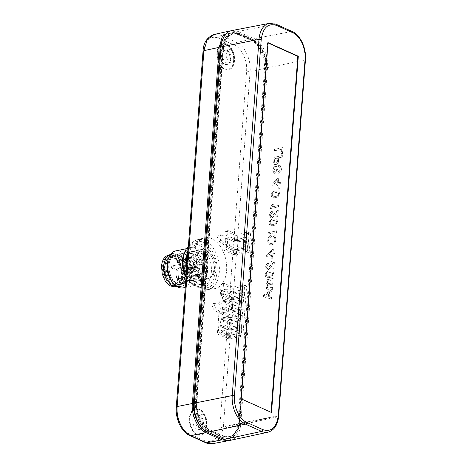 <?xml version="1.0" encoding="UTF-8"?>
<svg xmlns="http://www.w3.org/2000/svg" width="467" height="467" viewBox="0 0 467 467"><rect width="100%" height="100%" fill="white"/><g stroke="black" fill="none" stroke-linecap="round" stroke-linejoin="round"><path stroke-width="0.35" stroke-dasharray="2.33 1.75" d="M166.065 257.819L166.007 257.866C155.955 265.945 168.651 293.545 178.02 283.971L178.073 283.918C188.131 275.839 175.429 248.24 166.065 257.819M201.219 274.765L198.819 275.256L199.777 277.334C201.16 275.577 201.972 273.253 202.211 270.352L199.076 257.982L195.206 254.188L190.956 253.394L188.23 254.83C186.403 256.576 185.341 259.173 185.043 262.617L188.178 274.987L192.048 278.781L196.298 279.575L198.195 278.787L197.115 276.785C196.233 276.943 195.726 276.318 195.603 274.911L198.002 274.421L197.033 270.866L194.681 269.57L193.881 269.99L192.953 272.15L190.554 272.635L190.186 273.499L188.872 273.072L187.302 269.004L187.681 268.087L190.168 267.638C191.692 265.034 191.283 262.67 188.948 260.545L188.084 258.619L188.341 257.842L190.139 256.185C191.021 256.027 191.528 256.652 191.651 258.058L194.05 257.568L195.013 261.129L197.372 262.425L198.171 262.005L199.094 259.845L196.695 260.335L197.068 259.471L198.382 259.897L199.823 263.014L199.572 264.882L198.866 265.011L201.259 264.52L199.485 264.842L198.551 267.13C198.522 269.389 199.24 270.988 200.705 271.94C201.569 272.67 201.773 273.569 201.312 274.637L178.289 279.108L177.717 278.852L178.289 279.108L179.392 281.496L177.804 282.949L176.701 280.562L176.765 279.721L199.549 275.069L200.501 274.199L177.717 278.852L176.765 279.721M186.047 265.618L187.197 265.384A14.932 9.363 -101.5 0 1 188.201 273.872A14.932 9.363 -101.5 0 1 184.646 282.576A14.932 9.363 -101.5 0 1 184.628 282.588A14.932 9.363 -101.5 0 1 181.599 284.181A14.932 9.363 -101.5 0 1 169.019 265.227A14.932 9.363 -101.5 0 1 172.58 256.523A14.932 9.363 -101.5 0 1 175.627 254.924A14.932 9.363 -101.5 0 1 179.036 255.198A14.932 9.363 -101.5 0 1 184.786 260.172L183.84 260.335A15.008 9.416 78.5 0 0 174.623 255.046A15.008 9.416 78.5 0 0 172.498 255.928A15.008 9.416 78.5 0 0 171.564 256.657A15.008 9.416 78.5 0 0 167.986 265.408A15.008 9.416 78.5 0 0 178.324 284.479A15.008 9.416 78.5 0 0 180.63 284.456A15.008 9.416 78.5 0 0 183.689 282.85A15.008 9.416 78.5 0 0 187.267 274.1A15.008 9.416 78.5 0 0 186.251 265.548L186.047 265.618A14.932 9.363 -101.5 0 1 187.051 274.106A14.932 9.363 -101.5 0 1 183.496 282.815A14.932 9.363 -101.5 0 1 180.449 284.415A14.932 9.363 -101.5 0 1 177.034 284.14A14.932 9.363 -101.5 0 1 167.869 265.466A14.932 9.363 -101.5 0 1 171.43 256.762A14.932 9.363 -101.5 0 1 171.442 256.745A14.932 9.363 -101.5 0 1 174.477 255.157A14.932 9.363 -101.5 0 1 183.636 260.405M187.197 265.384L187.074 265.379A15.008 9.416 -101.5 0 1 188.09 273.931A15.008 9.416 -101.5 0 1 184.512 282.681A15.008 9.416 -101.5 0 1 183.578 283.411A15.008 9.416 -101.5 0 1 181.453 284.292A15.008 9.416 -101.5 0 1 168.803 265.238A15.008 9.416 -101.5 0 1 172.381 256.488A15.008 9.416 -101.5 0 1 175.446 254.877A15.008 9.416 -101.5 0 1 177.746 254.859A15.008 9.416 -101.5 0 1 184.663 260.166L183.84 260.335M188.102 249.798A25.451 15.966 -101.5 0 1 197.232 239.793A25.451 15.966 -101.5 0 1 219.332 271.946A25.451 15.966 -101.5 0 1 207.406 289.628A25.451 15.966 -101.5 0 1 192.398 280.474A25.451 15.966 -101.5 0 1 186.928 265.414M226.594 270.662A25.93 16.269 78.5 0 0 204.079 237.907A25.93 16.269 78.5 0 0 193.28 255.647A25.93 16.269 78.5 0 0 214.446 288.676A25.93 16.269 78.5 0 0 226.594 270.662M189.415 418.105A13.356 8.377 78.5 0 0 200.67 435.057A13.356 8.377 78.5 0 0 206.577 425.84A13.356 8.377 78.5 0 0 195.323 408.882A13.356 8.377 78.5 0 0 189.415 418.105M189.894 418.006A13.356 8.377 78.5 0 0 193.443 430.983A13.356 8.377 78.5 0 0 201.149 434.964A13.356 8.377 78.5 0 0 207.056 425.741A13.356 8.377 78.5 0 0 195.801 408.783A13.356 8.377 78.5 0 0 190.279 415.467A13.356 8.377 78.5 0 0 189.894 418.006M216.869 52.975A13.356 8.377 78.5 0 0 228.124 69.933A13.356 8.377 78.5 0 0 234.031 60.71A13.356 8.377 78.5 0 0 222.777 43.752A13.356 8.377 78.5 0 0 216.869 52.975M217.348 52.876A13.356 8.377 78.5 0 0 220.903 65.853A13.356 8.377 78.5 0 0 228.602 69.834A13.356 8.377 78.5 0 0 234.51 60.611A13.356 8.377 78.5 0 0 223.255 43.659A13.356 8.377 78.5 0 0 217.733 50.337A13.356 8.377 78.5 0 0 217.348 52.876M186.847 255.023A23.799 14.926 -101.5 0 1 204.482 242.846A23.799 14.926 -101.5 0 1 217.073 271.706A23.799 14.926 -101.5 0 1 207.5 287.888A23.799 14.926 -101.5 0 1 191.884 279.686A23.799 14.926 -101.5 0 1 186.864 266.219M189.818 418.286A12.732 7.986 -101.5 0 1 190.186 415.863A12.732 7.986 -101.5 0 1 199.748 410.4A12.732 7.986 -101.5 0 1 206.175 425.653A12.732 7.986 -101.5 0 1 193.204 430.65A12.732 7.986 -101.5 0 1 189.818 418.286M217.272 53.156A12.732 7.986 -101.5 0 1 217.64 50.74A12.732 7.986 -101.5 0 1 227.201 45.27A12.732 7.986 -101.5 0 1 233.628 60.529A12.732 7.986 -101.5 0 1 220.657 65.52A12.732 7.986 -101.5 0 1 217.272 53.156M215.917 271.187C216.291 265.46 215.275 259.938 212.882 254.632L205.854 245.519L197.378 243.26L190.752 248.205L187.646 258.449C187.273 264.182 188.289 269.698 190.682 275.01L197.71 284.123L206.186 286.376L212.812 281.438L215.917 271.187M188.347 246.541A22.002 13.8 -101.5 0 1 192.824 244.194A22.002 13.8 -101.5 0 1 198.784 244.971A22.002 13.8 -101.5 0 1 211.358 272.121A22.002 13.8 -101.5 0 1 201.627 287.31A22.002 13.8 -101.5 0 1 195.661 286.528A22.002 13.8 -101.5 0 1 188.942 280.749A22.002 13.8 -101.5 0 1 186.135 275.962M192.743 419.605C192.702 424.433 194.26 427.795 197.413 429.687L200.845 429.459L203.011 425.892L203.244 424.334L201.073 416.401L198.574 414.252C195.352 413.272 193.408 415.058 192.743 419.605M195.107 419.827A6.491 4.069 78.5 0 0 200.577 428.07A6.491 4.069 78.5 0 0 203.262 424.824A6.491 4.069 78.5 0 0 203.449 423.587A6.491 4.069 78.5 0 0 201.721 417.282A6.491 4.069 78.5 0 0 197.979 415.35A6.491 4.069 78.5 0 0 195.107 419.827M220.196 54.476C220.155 59.303 221.714 62.666 224.866 64.563L228.299 64.329L230.465 60.763L230.698 59.21L228.526 51.271L226.028 49.123C222.806 48.148 220.862 49.928 220.196 54.476M222.561 54.703A6.491 4.069 78.5 0 0 228.03 62.94A6.491 4.069 78.5 0 0 230.716 59.694A6.491 4.069 78.5 0 0 230.902 58.457A6.491 4.069 78.5 0 0 229.174 52.158A6.491 4.069 78.5 0 0 225.433 50.22A6.491 4.069 78.5 0 0 222.561 54.703M202.328 427.118L204.091 427.352L206.963 422.868C206.992 419.033 205.76 416.366 203.25 414.859L201.493 414.632L198.621 419.109C198.592 422.944 199.823 425.618 202.328 427.118M229.787 61.994L231.544 62.222L234.416 57.745C234.446 53.909 233.214 51.236 230.704 49.736L228.947 49.502L226.075 53.985C226.046 57.82 227.277 60.488 229.787 61.994M175.703 250.896A18.861 11.833 -101.5 0 1 191.593 274.835A18.861 11.833 -101.5 0 1 183.251 287.853M198.195 278.787L177.804 282.949A13.356 8.377 -101.5 0 1 175.913 283.738A13.356 8.377 -101.5 0 1 164.658 266.78A13.356 8.377 -101.5 0 1 167.892 258.946A13.356 8.377 -101.5 0 1 170.566 257.562A13.356 8.377 -101.5 0 1 181.821 274.514A13.356 8.377 -101.5 0 1 179.392 281.496L199.777 277.334M199.549 275.069L199.508 276.295C198.627 276.452 198.125 275.828 198.002 274.421M198.026 267.363L197.646 268.297C197.798 269.903 198.358 270.527 199.321 270.159L199.707 269.226C199.549 267.614 198.989 266.996 198.026 267.363L182.79 270.37A1.605 1.004 -101.5 0 1 184.138 272.401A1.605 1.004 -101.5 0 1 183.759 273.335A1.605 1.004 -101.5 0 1 183.432 273.51A1.605 1.004 -101.5 0 1 182.077 271.473A1.605 1.004 -101.5 0 1 182.463 270.539A1.605 1.004 -101.5 0 1 182.79 270.37L182.025 270.755A1.605 1.167 -132.6 0 0 181.885 272.191A1.605 1.167 -132.6 0 0 183.759 273.335M193.536 257.667L193.157 258.601C193.309 260.207 193.869 260.831 194.832 260.463L195.212 259.529C195.06 257.918 194.5 257.299 193.536 257.667L178.301 260.674A1.605 1.004 -101.5 0 1 179.649 262.705A1.605 1.004 -101.5 0 1 179.264 263.639A1.605 1.004 -101.5 0 1 178.937 263.814A1.605 1.004 -101.5 0 1 177.588 261.777A1.605 1.004 -101.5 0 1 177.974 260.843A1.605 1.004 -101.5 0 1 178.301 260.674L177.536 261.065A1.605 1.167 -132.6 0 0 177.396 262.495A1.605 1.167 -132.6 0 0 179.264 263.639M187.932 262.81L187.547 263.744C187.705 265.355 188.265 265.974 189.228 265.606L189.608 264.672C189.45 263.067 188.896 262.448 187.932 262.81L172.691 265.816A1.605 1.004 -101.5 0 1 174.045 267.854A1.605 1.004 -101.5 0 1 173.66 268.788A1.605 1.004 -101.5 0 1 173.333 268.963A1.605 1.004 -101.5 0 1 171.984 266.926A1.605 1.004 -101.5 0 1 172.364 265.992A1.605 1.004 -101.5 0 1 172.691 265.816L171.926 266.208A1.605 1.167 -132.6 0 0 171.792 267.638A1.605 1.167 -132.6 0 0 173.66 268.788M192.422 272.506L192.036 273.44C192.194 275.051 192.754 275.67 193.717 275.302L194.097 274.368C193.945 272.763 193.385 272.144 192.422 272.506L177.18 275.512A1.605 1.004 -101.5 0 1 178.534 277.55A1.605 1.004 -101.5 0 1 178.149 278.484A1.605 1.004 -101.5 0 1 177.822 278.653A1.605 1.004 -101.5 0 1 176.473 276.622A1.605 1.004 -101.5 0 1 176.853 275.688A1.605 1.004 -101.5 0 1 177.18 275.512L176.421 275.904A1.605 1.167 -132.6 0 0 176.281 277.334A1.605 1.167 -132.6 0 0 178.149 278.484M199.572 264.882L197.086 265.332L196.152 267.62C196.122 269.879 196.84 271.479 198.306 272.43C199.17 273.16 199.374 274.059 198.913 275.127L198.819 275.256M194.05 257.568C193.928 256.161 193.42 255.537 192.538 255.7L190.74 257.352L190.483 258.128L191.347 260.055L188.948 260.545M187.681 268.087L190.787 267.468L190.075 267.597L189.701 268.513L191.272 272.582L192.585 273.008L192.953 272.15M191.347 260.055C193.682 262.18 194.091 264.55 192.562 267.147L190.075 267.597M190.635 270.948L192.182 272.08L193.157 270.562L192.853 268.904L191.301 267.772L190.332 269.29L190.635 270.948M193.513 270.358L195.06 271.496L196.035 269.973L195.731 268.321L194.184 267.182L193.21 268.7L193.513 270.358M198.043 266.908L197.611 264.538L195.399 262.915L194.003 265.087L194.441 267.451L196.654 269.074L198.043 266.908M195.212 265.028L195.644 267.393L194.254 269.564L192.042 267.941L191.61 265.577L192.999 263.406L195.212 265.028M192.976 265.087L192.597 266.021C192.754 267.632 193.309 268.251 194.272 267.883L194.657 266.949C194.5 265.344 193.939 264.719 192.976 265.087L177.74 268.093A1.605 1.004 -101.5 0 1 179.089 270.13A1.605 1.004 -101.5 0 1 178.709 271.064A1.605 1.004 -101.5 0 1 178.382 271.234A1.605 1.004 -101.5 0 1 177.028 269.202A1.605 1.004 -101.5 0 1 177.413 268.268A1.605 1.004 -101.5 0 1 177.74 268.093L176.975 268.484A1.605 1.167 -132.6 0 0 176.835 269.914A1.605 1.167 -132.6 0 0 178.709 271.064M204.546 278.285C198.726 274.789 195.848 268.583 195.924 259.67L198.055 252.641L202.602 249.255L206.688 249.787C212.514 253.283 215.386 259.489 215.31 268.402L213.18 275.431L208.638 278.817L204.546 278.285M184.891 261.923A15.09 9.463 78.5 0 0 188.907 276.575A15.09 9.463 78.5 0 0 197.605 281.07A15.09 9.463 78.5 0 0 204.277 270.656A15.09 9.463 78.5 0 0 191.569 251.509A15.09 9.463 78.5 0 0 185.329 259.051A15.09 9.463 78.5 0 0 184.891 261.923M167.624 261.526A16.975 10.648 -101.5 0 1 174.64 253.038A16.975 10.648 -101.5 0 1 186.602 261.806A16.975 10.648 -101.5 0 1 188.942 274.584A16.975 10.648 -101.5 0 1 181.435 286.3A16.975 10.648 -101.5 0 1 171.646 281.239M184.885 261.958A15.008 9.416 78.5 0 0 188.878 276.534A15.008 9.416 78.5 0 0 197.529 281.006A15.008 9.416 78.5 0 0 204.167 270.644A15.008 9.416 78.5 0 0 191.523 251.596A15.008 9.416 78.5 0 0 185.317 259.103A15.008 9.416 78.5 0 0 184.885 261.958M214.627 268.093L212.859 257.901L207.144 251.053L199.952 251.801C198.031 253.634 196.922 256.36 196.613 259.979C195.34 271.129 205.492 282.395 211.282 276.271L212.111 275.378L214.627 268.093M214.009 268.601A14.932 9.363 78.5 0 0 206.04 250.458A14.932 9.363 78.5 0 0 201.435 249.652A14.932 9.363 78.5 0 0 194.827 259.961A14.932 9.363 78.5 0 0 207.406 278.91A14.932 9.363 78.5 0 0 211.329 276.359A14.932 9.363 78.5 0 0 214.009 268.601M184.547 266.038A15.008 9.416 -101.5 0 1 185.522 274.456A15.008 9.416 -101.5 0 1 181.453 283.615A15.008 9.416 -101.5 0 1 178.879 284.817A15.008 9.416 -101.5 0 1 166.234 265.764A15.008 9.416 -101.5 0 1 172.878 255.402A15.008 9.416 -101.5 0 1 175.709 255.496A15.008 9.416 -101.5 0 1 182.019 260.58C183.543 260.528 184.739 261.24 185.609 262.717L185.195 265.653L183.467 266.027L184.523 274.946L180.268 284.526L174.833 285.734L169.276 282.045L165.365 274.625L164.355 265.857L167.606 257.2L174.267 255.122L180.927 260.539L182.019 260.58M184.372 266.05L185.323 265.174L184.126 265.419L185.341 275.32L182.947 283.224L177.822 287.036M185.323 265.174L186.21 264.736L186.602 261.806C185.638 260.212 184.366 259.506 182.784 259.693L181.832 260.563M180.927 260.539L180.612 261.024L176.257 256.692L171.453 255.776L166.952 259.127L164.845 266.079L165.511 273.353L168.348 279.908L172.673 284.146L177.425 285.033L181.926 281.677L184.033 274.724L183.023 266.237L183.753 265.565L185.072 265.297L184.342 265.962L183.023 266.237M184.342 265.962L185.183 265.536L185.271 262.238L181.932 260.755L182.661 260.084L181.342 260.358M180.612 261.024L181.932 260.755M174.64 253.038L171.045 253.774L176.59 254.859L181.581 259.938L181.26 260.236L176.473 255.414L171.167 254.387L167.834 256.144C165.598 258.28 164.302 261.456 163.94 265.67L164.664 273.633L167.77 280.807L172.504 285.448L177.711 286.417L181.044 284.666C183.28 282.529 184.576 279.354 184.938 275.133L183.8 265.717L183.467 266.027M168.324 254.988L173.975 255.852L178.709 260.487L181.815 267.661L182.539 275.623C182.183 279.844 180.881 283.02 178.645 285.156L174.856 286.983M182.661 260.084L185.977 261.578L185.907 264.871L185.072 265.297M183.753 265.565L184.126 265.419M278.752 173.304C280.428 172.609 281.344 171.179 281.508 169.019L280.188 165.417L278.846 165.289L278.735 166.754L279.698 166.877L280.556 169.153L278.922 171.827L278.425 171.792L278.922 171.827L277.877 170.957L277.229 167.53L276.371 166.445L275.542 166.375C273.966 167.04 273.113 168.4 272.991 170.455L274.123 173.683L275.156 173.794L275.267 172.329L274.596 172.235L273.948 170.315L275.355 167.857L276.061 168.073L276.873 171.926L277.824 173.234L278.548 173.216C280.223 172.521 281.14 171.091 281.303 168.926L281.508 169.019M281.303 168.926L279.984 165.324L278.641 165.201L278.53 166.666L279.494 166.783L280.352 169.06L278.717 171.739L277.678 170.869L277.024 167.443L276.166 166.351L275.337 166.281C273.761 166.947 272.909 168.313 272.786 170.367L273.919 173.596L274.952 173.706L275.063 172.241L274.392 172.148L273.744 170.222L275.151 167.764L275.863 167.986L276.873 171.926M278.279 184.027L280.311 183.601L280.41 182.27L278.379 182.696L278.717 178.166L277.649 178.388L272.15 184.389L272.08 185.323L277.211 184.249L277.112 185.58L278.18 185.358L278.075 183.934L280.311 183.601M270.288 207.797L270.224 208.656L278.554 206.91L278.653 205.579L272.162 206.939L273.569 204.283L272.588 204.488L270.084 207.704L270.224 208.656M275.425 214.3L277.129 211.907L276.744 216.992L277.812 216.77L278.326 209.975L277.573 210.273L271.905 216.565L271.321 216.513L270.697 214.948L272.337 212.672L272.331 211.358C270.772 211.948 269.903 213.221 269.733 215.182L270.784 217.82L271.794 217.896C273.259 217.278 274.468 216.081 275.425 214.3L277.129 211.907M277.561 221.539L276.931 219.391L273.592 219.093C271.304 219.257 269.809 220.657 269.12 223.308L270.154 225.678L273.096 225.754C275.384 225.59 276.873 224.189 277.561 221.539L276.727 219.297L273.592 219.093M272.932 255.157L274.958 254.731L275.063 253.4L273.032 253.826L273.37 249.296L272.302 249.518L266.803 255.519L266.733 256.453L271.864 255.379L271.759 256.71L272.827 256.488L272.728 255.064L274.958 254.731M269.973 280.439L273.078 279.791L273.177 278.46L267.089 279.733L266.984 281.064L267.935 280.865L266.715 283.253L267.696 285.039L266.394 287.573L267.083 289.406L272.413 288.583L272.512 287.252L267.795 288.069L267.375 287.053C267.603 285.792 268.233 285.074 269.272 284.911L272.746 284.187L272.845 282.856L268.087 283.644L267.708 282.669C268.035 281.268 268.794 280.521 269.973 280.439L273.078 279.791M272.874 279.698L272.973 278.367L266.885 279.64L266.785 280.971L267.731 280.772L266.511 283.165L267.206 284.858L267.696 285.039L266.394 287.573M269.593 292.546L272.243 290.83L272.36 289.277L263.721 295.144L263.598 296.796L271.619 299.178L271.736 297.625L269.261 296.977L269.389 292.459L272.243 290.83M231.609 30.618A23.572 14.786 -101.5 0 1 237.896 31.476L254.054 38.755A23.572 14.786 -101.5 0 1 267.521 67.843L304.91 60.021L278.163 415.764L240.809 423.172L240.131 423.791L240.663 424.929A23.572 14.786 -101.5 0 1 230.412 440.317M267.521 67.843L240.809 423.172M273.656 273.493L273.026 271.339L269.687 271.041C267.393 271.204 265.904 272.605 265.215 275.256L266.248 277.626L269.19 277.702C271.479 277.538 272.967 276.137 273.656 273.493L272.821 271.245L269.687 271.041M271.52 266.248L273.224 263.861L272.839 268.939L273.907 268.718L274.421 261.923L273.668 262.221L267.994 268.513L267.212 268.373L267.994 268.513C267.136 268.554 266.733 268.017 266.791 266.902L268.432 264.62L268.426 263.306C266.867 263.896 265.997 265.168 265.828 267.13L266.879 269.774L267.889 269.844C269.354 269.226 270.562 268.029 271.52 266.248L273.224 263.861M271.07 261.707L272.033 261.508L272.325 257.644L271.362 257.842L270.866 261.613L272.033 261.508M271.607 244.942C274.211 244.288 275.752 242.35 276.236 239.127L274.514 235.251L272.448 235.064C269.78 235.677 268.198 237.627 267.69 240.919L269.401 244.79L271.403 244.854C274.006 244.2 275.548 242.256 276.032 239.034L276.236 239.127M268.309 234.095L276.645 232.356L276.75 230.891L268.42 232.63L268.105 234.008L276.645 232.356M279.663 193.572L279.038 191.417L275.699 191.12C273.405 191.283 271.911 192.684 271.222 195.334L272.255 197.704L275.197 197.78C277.491 197.617 278.98 196.216 279.663 193.572L278.834 191.324L275.699 191.12M278.887 188.487L279.955 188.265L280.06 186.934L278.992 187.156L278.688 188.394L279.955 188.265M278.881 157.811L282.302 157.093L282.412 155.628L274.076 157.373L273.755 162.714L274.742 164.507L275.892 164.594C277.667 164.016 278.595 162.604 278.694 160.356L278.676 157.718L282.302 157.093M281.572 154.233L282.529 154.028L283.014 147.636L274.678 149.376L274.567 150.841L281.94 149.306L281.368 154.139L282.529 154.028M226.477 334.594L218.603 331.045L219.005 325.703L226.88 329.253L226.477 334.594A3.141 1.01 -175.7 0 0 230.896 335.014L241.637 332.948L241.848 327.519L231.299 329.673A3.141 1.01 4.3 0 1 226.88 329.253M229.204 440.492L235.73 435.005L238.73 425.297L238.199 424.153L238.876 423.54L223.384 426.791L230.266 335.213L241.637 332.948M230.266 335.213A2.516 0.806 4.3 0 1 226.752 334.874L219.823 427.013C218.112 438.729 213.104 443.329 204.797 440.801L205.684 442.698M227.155 329.533A2.516 0.806 -175.7 0 0 230.669 329.871L231.609 317.402A2.516 0.806 4.3 0 1 228.089 317.064L227.155 329.533L218.766 325.75L218.363 331.097L226.752 334.874M227.814 316.784L219.939 313.234L220.342 307.893L228.217 311.442L227.814 316.784A3.141 1.01 -175.7 0 0 232.233 317.204L242.98 315.137L243.19 309.703L232.636 311.863A3.141 1.01 4.3 0 1 228.217 311.442M231.609 317.402L242.98 315.137M228.491 311.722A2.516 0.806 -175.7 0 0 232.011 312.061L232.945 299.592A2.516 0.806 4.3 0 1 229.431 299.254L228.491 311.722L220.103 307.94L219.7 313.287L228.089 317.064M229.157 298.973L221.282 295.424L221.685 290.083L229.56 293.632L229.157 298.973A3.141 1.01 -175.7 0 0 233.576 299.394L244.317 297.327L244.72 291.98L233.973 294.052A3.141 1.01 4.3 0 1 229.56 293.632M232.945 299.592L244.317 297.327M229.828 293.912A2.516 0.806 -175.7 0 0 233.348 294.251L236.606 250.907A2.516 0.806 4.3 0 1 233.091 250.569L229.828 293.912L221.44 290.13L221.043 295.471L229.431 299.254M232.835 250.3L225.012 246.774L225.684 237.866L233.506 241.392L232.835 250.3A3.141 1.01 -175.7 0 0 237.254 250.721L247.977 248.642L248.648 239.734L237.925 241.813A3.141 1.01 4.3 0 1 233.506 241.392M236.606 250.907L247.977 248.642M238.876 423.54L265.589 68.246C267.095 57.534 259.687 41.54 252.122 39.158L236.629 42.409C235.461 42.801 234.767 43.723 234.545 45.176C241.795 48.159 247.563 60.617 246.582 71.159L233.757 241.667L225.444 237.919L224.773 246.821L233.091 250.569M181.581 259.938L182.784 259.693M186.251 265.548L187.074 265.379M177.413 268.268A1.605 1.167 -132.6 0 0 176.975 268.484C176.012 270.189 176.479 271.105 178.382 271.234L194.272 267.883M199.327 276.365L196.928 276.849L199.327 276.365M190.186 273.499L192.585 273.008M192.725 255.63L190.139 256.185L192.725 255.63M201.972 264.392L201.259 264.52L201.972 264.392L202.223 262.524L200.781 259.413L199.467 258.981L199.094 259.845M197.068 259.471L199.467 258.981M201.073 274.456L200.501 274.199L201.073 274.456M195.603 274.911L194.634 271.35L192.281 270.06L191.482 270.481L190.554 272.635M191.651 258.058L192.62 261.619L194.972 262.915L195.772 262.495L196.695 260.335M176.853 275.688A1.605 1.167 -132.6 0 0 176.421 275.904C175.458 277.608 175.925 278.525 177.822 278.653L193.717 275.302M172.364 265.992A1.605 1.167 -132.6 0 0 171.926 266.208C170.963 267.912 171.436 268.829 173.333 268.963L189.228 265.606M177.974 260.843A1.605 1.167 -132.6 0 0 177.536 261.065C176.573 262.763 177.04 263.68 178.937 263.814L194.832 260.463M182.463 270.539A1.605 1.167 -132.6 0 0 182.025 270.755C181.062 272.459 181.529 273.376 183.432 273.51L199.321 270.159M197.232 276.715L199.631 276.225M240.131 423.791L278.676 415.922L278.087 416.722L240.663 424.929M278.163 415.764L278.676 415.922M238.894 34.926L239.373 34.832A22.381 14.039 78.5 0 0 233.407 34.021A22.381 14.039 78.5 0 0 223.407 49.484L222.922 49.584A22.387 14.039 -101.5 0 1 232.922 34.114A22.387 14.039 -101.5 0 1 238.894 34.926L252.624 41.108A22.387 14.039 -101.5 0 1 265.414 68.731L238.9 421.392A22.387 14.039 -101.5 0 1 229.093 436.826A22.387 14.039 -101.5 0 1 222.928 436.055L209.198 429.868A22.387 14.039 -101.5 0 1 196.403 402.245L222.922 49.584M196.403 402.245L196.893 402.145L223.407 49.484M196.893 402.145A22.381 14.039 78.5 0 0 209.677 429.763L209.198 429.868M222.928 436.055L223.413 435.95L209.677 429.763M223.413 435.95A22.381 14.039 78.5 0 0 229.577 436.721A22.381 14.039 78.5 0 0 239.378 421.292L238.9 421.392M265.414 68.731L265.892 68.631L239.378 421.292M265.892 68.631A22.381 14.039 78.5 0 0 253.108 41.014L252.624 41.108M239.373 34.832L253.108 41.014M224.604 436.727L233.319 436.137L238.8 427.083L239.402 423.143L266.184 66.921L265.104 56.203L260.668 46.776L254.334 41.329L238.182 34.05C230.003 31.569 225.071 36.093 223.384 47.634L196.601 403.856C195.632 414.241 201.312 426.505 208.451 429.447L224.604 436.727L224.078 437.427A21.377 13.409 78.5 0 0 229.875 438.18A21.377 13.409 78.5 0 0 237.475 431.204A21.377 13.409 78.5 0 0 238.707 427.492A21.377 13.409 78.5 0 0 239.326 423.423L266.108 67.201A21.377 13.409 78.5 0 0 265.513 58.322A21.377 13.409 78.5 0 0 260.423 46.443A21.377 13.409 78.5 0 0 259.424 45.182A21.377 13.409 78.5 0 0 253.896 40.833L237.744 33.554A21.377 13.409 78.5 0 0 231.941 32.795A21.377 13.409 78.5 0 0 224.341 39.771A21.377 13.409 78.5 0 0 222.49 47.552L195.708 403.774A21.377 13.409 78.5 0 0 196.303 412.653A21.377 13.409 78.5 0 0 202.392 425.793A21.377 13.409 78.5 0 0 207.92 430.148L224.078 437.427M241.451 332.86L241.848 327.519M242.787 315.05L243.19 309.703M244.124 297.24L244.527 291.893M247.808 248.561L248.479 239.659M259.424 45.182A23.887 14.985 78.5 0 0 252.729 39.689L238.999 33.501A23.887 14.985 78.5 0 0 232.624 32.637A23.887 14.985 78.5 0 0 231.941 32.795A23.887 14.985 78.5 0 0 224.341 39.771A23.887 14.985 78.5 0 0 221.953 49.152L195.44 401.807A23.887 14.985 78.5 0 0 196.303 412.653A23.887 14.985 78.5 0 0 202.392 425.793A23.887 14.985 78.5 0 0 209.088 431.286L222.817 437.474A23.887 14.985 78.5 0 0 229.402 438.297A23.887 14.985 78.5 0 0 229.875 438.18A23.887 14.985 78.5 0 0 237.475 431.204A23.887 14.985 78.5 0 0 239.863 421.829L266.383 69.169A23.887 14.985 78.5 0 0 265.513 58.322A23.887 14.985 78.5 0 0 259.424 45.182M238.199 424.153L221.475 427.574L223.384 426.791M244.72 291.98L233.348 294.251M243.383 309.79L232.011 312.061M242.04 327.601L230.669 329.871M204.797 440.801L188.896 433.639C181.645 430.656 175.878 418.198 176.865 407.65L203.618 51.802C205.328 40.086 210.337 35.486 218.644 38.008L234.545 45.176M214.195 34.441L220.728 35.247C219.56 35.632 218.865 36.554 218.644 38.008M252.122 39.158L235.993 31.89L220.728 35.247L236.629 42.409C244.731 45.754 251.188 59.7 250.096 71.498L246.582 71.159M233.757 241.667A2.516 0.806 -175.7 0 0 237.277 242.005L250.096 71.498L265.589 68.246M248.648 239.734L237.277 242.005M235.993 31.89L230.429 30.927M222.409 40.156A23.91 14.997 -101.5 0 1 230.704 33.011A23.91 14.997 -101.5 0 1 237.078 33.875L250.814 40.063A23.91 14.997 -101.5 0 1 264.474 69.565L237.96 422.226A23.91 14.997 -101.5 0 1 227.487 438.711A23.91 14.997 -101.5 0 1 220.903 437.883L207.167 431.695A23.91 14.997 -101.5 0 1 203.653 429.477M221.475 427.574L223.261 428.216L219.77 438.688L212.771 443.65M238.73 425.297L223.261 428.216M272.039 290.737L272.36 289.277M272.156 289.184L263.721 295.144M263.516 295.051L263.598 296.796M263.394 296.703L271.619 299.178M271.415 299.084L271.736 297.625M271.531 297.532L269.261 296.977M269.056 296.884L269.389 292.459M266.009 294.648L268.397 293.101L268.128 296.644L264.415 295.675L268.601 293.188L268.332 296.738L264.62 295.769L266.213 294.735M266.19 287.485L266.885 289.318L268.256 289.452M268.052 289.359L272.413 288.583M272.208 288.489L272.512 287.252M272.314 287.158L268.747 288.04M268.543 287.946L267.591 287.981L267.375 287.053M267.171 286.966C267.398 285.699 268.029 284.987 269.068 284.823L269.272 284.911M269.068 284.823L272.746 284.187M272.541 284.094L272.845 282.856M272.64 282.763L268.758 283.574L267.883 283.557L267.708 282.669M267.503 282.582C267.83 281.175 268.589 280.433 269.768 280.346M269.482 270.953C267.194 271.111 265.7 272.518 265.011 275.162L265.215 275.256M265.011 275.162L266.044 277.538L269.19 277.702M268.986 277.614C271.274 277.451 272.763 276.044 273.452 273.399M265.974 274.946L266.651 273.446L269.383 272.284L271.8 272.208L272.489 273.604C271.823 275.372 270.691 276.266 269.08 276.283L266.663 276.353L265.974 274.946L266.85 273.539L269.587 272.378L272.004 272.302L272.693 273.691C272.027 275.466 270.895 276.359 269.284 276.371L266.867 276.441L266.178 275.04M273.02 263.767L272.839 268.939M272.635 268.852L273.907 268.718M273.703 268.63L274.421 261.923M274.217 261.835L273.668 262.221M273.464 262.127L271.111 265.11M270.907 265.022L267.789 268.42C266.931 268.461 266.529 267.924 266.587 266.809L266.791 266.902M266.587 266.809L268.432 264.62M268.227 264.526L268.426 263.306M268.221 263.219C266.663 263.802 265.793 265.081 265.624 267.036L265.828 267.13M265.624 267.036L266.675 269.681L267.889 269.844M267.684 269.757C269.15 269.138 270.358 267.935 271.315 266.161M271.829 261.415L272.325 257.644M272.121 257.55L271.362 257.842M271.158 257.755L270.866 261.613M274.754 254.643L275.063 253.4M274.859 253.307L273.032 253.826M272.827 253.733L273.37 249.296M273.166 249.203L272.302 249.518M272.098 249.431L266.803 255.519M266.599 255.426L266.733 256.453M266.529 256.36L271.864 255.379M271.66 255.291L271.759 256.71M271.56 256.622L272.827 256.488M272.629 256.395L272.728 255.064M271.975 251.071L271.759 253.955L268.758 254.585L271.975 251.071L271.963 254.048L268.963 254.673L272.179 251.164M276.032 239.034L274.31 235.158L272.448 235.064M272.243 234.977C269.576 235.584 267.994 237.534 267.486 240.826L267.69 240.919M267.486 240.826L269.196 244.696L271.403 244.854M271.508 243.389L269.657 243.284L268.449 240.633C268.893 238.158 270.124 236.763 272.144 236.436L273.82 236.53L275.075 239.227C274.649 241.62 273.458 243.003 271.508 243.389L269.862 243.377L268.653 240.727C269.097 238.252 270.329 236.851 272.349 236.53L274.024 236.617L275.279 239.32C274.853 241.708 273.662 243.097 271.712 243.482M276.441 232.262L276.75 230.891M276.552 230.797L268.42 232.63M268.216 232.543L268.105 234.008M273.393 219.005C271.099 219.163 269.605 220.57 268.916 223.214L269.12 223.308M268.916 223.214L269.949 225.59L273.096 225.754M272.891 225.66C275.18 225.503 276.668 224.096 277.357 221.451M269.879 222.998L270.556 221.498L273.288 220.336L275.705 220.261L276.394 221.65C275.734 223.424 274.596 224.318 272.985 224.329L270.574 224.405L269.879 222.998L270.761 221.591L273.493 220.424L275.909 220.348L276.598 221.743C275.933 223.518 274.8 224.411 273.189 224.423L270.778 224.493L270.084 223.092M276.925 211.82L276.744 216.992M276.54 216.904L277.812 216.77M277.608 216.676L278.326 209.975M278.122 209.887L277.573 210.273M277.369 210.179L275.016 213.162M274.812 213.069L271.905 216.565M270.697 214.948L270.492 214.861C270.434 215.976 270.837 216.513 271.701 216.472L271.321 216.513M270.492 214.861L272.337 212.672M272.133 212.578L272.331 211.358M272.127 211.271C270.568 211.855 269.698 213.127 269.529 215.089L269.733 215.182M269.529 215.089L270.58 217.733L271.794 217.896M271.59 217.809C273.055 217.19 274.263 215.987 275.221 214.207M270.019 208.562L278.554 206.91M278.35 206.823L278.653 205.579M278.449 205.492L272.162 206.939M271.957 206.846L273.569 204.283M273.37 204.19L272.588 204.488M272.384 204.4L270.084 207.704M275.495 191.032C273.201 191.19 271.712 192.597 271.018 195.241L271.222 195.334M271.018 195.241L272.051 197.617L275.197 197.78M274.993 197.693C277.287 197.529 278.776 196.122 279.459 193.478M271.981 195.025L272.658 193.525L275.39 192.363L277.812 192.287L278.501 193.682C277.836 195.451 276.697 196.344 275.092 196.362L272.675 196.432L271.981 195.025L272.862 193.618L275.594 192.451L278.017 192.381L278.7 193.77C278.04 195.545 276.902 196.438 275.297 196.449L272.88 196.519L272.185 195.118M279.756 188.172L280.06 186.934M279.856 186.841L278.992 187.156M278.787 187.063L278.688 188.394M280.107 183.513L280.41 182.27M280.206 182.177L278.379 182.696M278.174 182.603L278.717 178.166M278.513 178.073L277.649 178.388M277.445 178.295L272.15 184.389M271.946 184.296L272.08 185.323M271.876 185.23L277.211 184.249M277.007 184.156L277.112 185.58M276.908 185.492L278.18 185.358M277.976 185.265L278.075 183.934M277.322 179.941L277.106 182.825L274.106 183.455L277.322 179.941L277.31 182.918L274.31 183.543L277.526 180.034M275.151 167.764L275.863 167.986L275.151 167.764M276.668 171.833L277.626 173.14L278.548 173.216M282.097 157.005L282.412 155.628M282.208 155.54L274.076 157.373M273.872 157.28L273.755 162.714M273.551 162.621L274.538 164.413L275.892 164.594M275.688 164.507C277.462 163.923 278.396 162.51 278.49 160.263L278.694 160.356M278.49 160.263L278.676 157.718M274.538 161.027L274.724 158.547L277.719 157.922L277.526 160.426C277.486 161.815 276.919 162.685 275.834 163.036L275.086 162.983L274.526 162.207L274.929 158.634L277.923 158.009L277.731 160.514C277.69 161.909 277.124 162.773 276.038 163.123L275.291 163.076L274.724 162.3L274.742 161.115M282.325 153.941L283.014 147.636M282.809 147.549L274.678 149.376M274.473 149.288L274.567 150.841M274.368 150.753L281.94 149.306M281.735 149.212L281.368 154.139M267.988 42.923L267.533 42.713L240.75 398.941L241.229 398.841M267.533 42.713L268.011 42.62M240.75 398.941L271.058 412.285M271.035 412.589L271.514 412.489M239.629 332.043L240.032 326.696L230.92 328.558A2.201 0.706 4.3 0 1 227.826 328.266L221.16 325.26L223.559 324.775L223.162 330.116L220.763 330.607L227.423 333.607A2.201 0.706 -175.7 0 0 230.517 333.905L239.629 332.043L236.676 330.712L237.078 325.365L238.275 325.12L237.872 330.467L238.812 330.887L239.215 325.546L238.012 325.785L237.078 325.365M230.92 328.558L231.276 323.812L240.149 321.997L238.129 321.086L229.571 322.569L229.215 327.32L223.559 324.775M229.215 327.32L238.012 325.785L240.032 326.696M221.16 325.26L220.763 330.607M223.162 330.116L229.694 332.749L238.812 330.887M238.012 312.896L238.415 307.555L239.618 307.309L239.215 312.656L238.012 312.896L238.952 313.322L240.149 313.077L240.552 307.73L239.355 307.975L238.415 307.555M239.355 295.086L239.758 289.744L240.954 289.499L240.552 294.84L239.355 295.086L240.289 295.512L241.492 295.267L241.888 289.919L240.692 290.165L239.758 289.744M232.776 291.782L233.132 287.03L232.251 286.948L231.895 291.7L240.692 290.165L242.712 291.075L233.599 292.937A2.201 0.706 4.3 0 1 230.505 292.646L223.839 289.639L226.238 289.149L225.835 294.496L223.442 294.981L230.103 297.987A2.201 0.706 -175.7 0 0 233.196 298.279L242.309 296.417L240.289 295.512L231.492 297.041L231.136 301.793L239.694 300.31L241.713 301.215L232.84 303.03L233.196 298.279M240.954 289.499L241.888 289.919M240.552 294.84L241.492 295.267M240.972 314.233L241.369 308.885L232.257 310.748L232.613 305.996L241.492 304.186L239.472 303.276L230.914 304.758L225.865 302.488L223.465 302.972L229.525 305.704L229.163 310.456L222.502 307.449L224.901 306.959L224.499 312.306L222.099 312.797L228.766 315.797A2.201 0.706 -175.7 0 0 231.854 316.089L240.972 314.233L238.952 313.322L230.155 314.851L229.793 319.603L238.351 318.12L240.371 319.031L231.498 320.841L231.854 316.089M230.914 304.758L230.552 309.51L239.355 307.975L241.369 308.885M239.618 307.309L240.552 307.73M239.215 312.656L240.149 313.077M238.275 325.12L239.215 325.546M227.423 333.607L227.067 338.359L217.978 334.261A0.946 0.59 -101.5 0 1 217.441 333.099L218.935 313.211L213.623 309.224L212.205 305.576C212.392 304.064 213.016 303.334 214.061 303.398L219.607 304.303L221.101 284.415A0.946 0.59 -101.5 0 1 221.521 283.767A0.946 0.59 -101.5 0 1 221.772 283.796L230.861 287.894L230.505 292.646M218.935 313.211L221.335 312.721L216.023 308.734C214.038 305.832 214.184 303.889 216.46 302.908L222.006 303.813L219.607 304.303M221.772 283.796L224.172 283.311L223.5 283.924L222.006 303.813M232.251 286.948L224.172 283.311L221.521 283.767M223.839 289.639L223.442 294.981M230.103 297.987L229.746 302.739L223.687 300.007L226.086 299.516L223.43 299.972A0.946 0.59 78.5 0 0 223.016 300.625L222.928 301.81A0.946 0.59 78.5 0 0 223.465 302.972M231.136 301.793L226.086 299.516L225.415 300.135L223.016 300.625M222.928 301.81L225.322 301.32L225.415 300.135M225.322 301.32L225.865 302.488M222.502 307.449L222.099 312.797M228.766 315.797L228.404 320.549L222.35 317.817L224.75 317.327L222.094 317.782A0.946 0.59 78.5 0 0 221.673 318.436L221.586 319.621A0.946 0.59 78.5 0 0 222.123 320.788L228.182 323.514L227.826 328.266M229.793 319.603L224.75 317.327L224.072 317.945L221.673 318.436M221.586 319.621L223.985 319.13L224.072 317.945M223.985 319.13L224.522 320.298L222.123 320.788M221.335 312.721L219.84 332.609L220.377 333.771L217.978 334.261M215.993 302.914L213.594 303.404L215.993 302.914M233.599 292.937L233.955 288.186L245.946 285.74A0.946 0.671 114.3 0 1 246.599 286.481L242.939 335.166A0.946 0.671 114.3 0 1 242.151 336.205L230.161 338.651L230.517 333.905M246.599 286.481L244.58 285.57L240.919 334.255L242.939 335.166M242.151 336.205L240.131 335.294L240.919 334.255M227.067 338.359A2.201 0.706 -175.7 0 0 230.161 338.651M228.812 332.662L228.456 337.413L220.377 333.771M228.456 337.413L229.338 337.495L229.694 332.749M240.131 335.294L229.338 337.495M229.571 322.569L224.522 320.298M231.276 323.812A2.201 0.706 4.3 0 1 228.182 323.514M240.149 321.997A0.946 0.671 -65.7 0 0 240.937 320.957L241.025 319.772A0.946 0.671 -65.7 0 0 240.371 319.031M238.129 321.086L238.917 320.053L239.005 318.862L238.351 318.12L240.692 319.06M228.404 320.549A2.201 0.706 -175.7 0 0 231.498 320.841M224.499 312.306L230.155 314.851M230.552 309.51L224.901 306.959M232.257 310.748A2.201 0.706 4.3 0 1 229.163 310.456M232.613 305.996A2.201 0.706 4.3 0 1 229.525 305.704M241.492 304.186A0.946 0.671 -65.7 0 0 242.274 303.147L242.367 301.962A0.946 0.671 -65.7 0 0 241.713 301.215M239.472 303.276L240.254 302.237L240.347 301.052L239.694 300.31L242.034 301.25M229.746 302.739A2.201 0.706 -175.7 0 0 232.84 303.03M225.835 294.496L231.492 297.041M242.309 296.417L242.712 291.075M231.895 291.7L226.238 289.149M233.955 288.186A2.201 0.706 4.3 0 1 230.861 287.894M233.132 287.03L243.926 284.829L245.946 285.74M244.58 285.57L244.247 284.858L246.267 285.769M237.872 330.467L236.676 330.712M233.395 254.509L224.306 250.411A0.946 0.59 -101.5 0 1 223.769 249.25L224.09 244.942L226.489 244.457L221.177 240.47C219.192 237.569 219.338 235.625 221.615 234.638L227.16 235.549L224.761 236.039L225.082 231.731A0.946 0.59 -101.5 0 1 225.503 231.083A0.946 0.59 -101.5 0 1 225.759 231.118L234.843 235.21L234.452 240.406L227.843 237.429L230.243 236.938L229.571 245.84L227.172 246.331L233.786 249.314L233.395 254.509L236.483 254.801L236.874 249.606L233.786 249.314M234.843 235.21L237.937 235.502L249.927 233.056A0.946 0.671 114.3 0 1 250.581 233.798L247.907 232.146L236.232 234.265L235.841 239.46L230.243 236.938M235.841 239.46L244.638 237.931L243.646 237.481L242.974 246.383L243.972 246.833L245.169 246.588L245.84 237.685L244.638 237.931L246.658 238.841L237.545 240.698L237.937 235.502M234.452 240.406L237.545 240.698M236.874 249.606L245.992 247.743L243.972 246.833L235.17 248.368L234.784 253.563L246.459 251.439L247.247 250.405L249.261 251.316A0.946 0.671 114.3 0 1 248.479 252.349L236.483 254.801M245.992 247.743L246.658 238.841M227.843 237.429L227.172 246.331M229.571 245.84L235.17 248.368M243.646 237.481L244.842 237.236L244.177 246.138L245.169 246.588M244.842 237.236L245.84 237.685M224.09 244.942L218.778 240.96L217.359 237.306C217.546 235.794 218.165 235.07 219.216 235.129L224.761 236.039M236.232 234.265L228.153 230.628L227.482 231.247L227.16 235.549M225.759 231.118L227.902 230.593L225.503 231.083M226.489 244.457L226.168 248.759L226.705 249.921L234.784 253.563M221.148 234.644L218.749 235.14L221.148 234.644M250.581 233.798L249.261 251.316M248.561 232.887L247.247 250.405M250.248 233.086L247.907 232.146L249.927 233.056M244.177 246.138L242.974 246.383M186.041 277.211A18.861 11.833 78.5 0 0 198.201 284.8A18.861 11.833 78.5 0 0 206.542 271.782A18.861 11.833 78.5 0 0 203.892 257.486A18.861 11.833 78.5 0 0 190.653 247.843A18.861 11.833 78.5 0 0 184.214 253.429M186.485 248.695L190.653 247.843L188.003 249.01C186.496 249.571 184.932 252.221 183.309 256.961A19.229 12.06 -101.5 0 1 196.473 248.024A19.229 12.06 -101.5 0 1 204.756 257.171A19.229 12.06 -101.5 0 1 206.017 278.227A19.229 12.06 -101.5 0 1 193.741 284.345A19.229 12.06 -101.5 0 1 187.868 279.289A19.229 12.06 -101.5 0 1 186.094 276.47M199.485 275.909L176.701 280.562M200.705 271.94L198.306 272.43M190.74 257.352L188.341 257.842M191.272 272.582L188.872 273.072M189.83 269.465L187.43 269.955M200.781 259.413L198.382 259.897M202.223 262.524L199.823 263.014M201.312 274.637L198.913 275.127M267.988 432.203A23.146 14.518 78.5 0 0 278.087 416.722M276.055 24.243A1.57 1.115 -65.7 0 0 275.536 24.191A23.146 14.518 78.5 0 0 269.36 23.35M237.896 31.476L275.536 24.191L291.688 31.47L254.054 38.755M292.214 31.523A1.57 1.115 -65.7 0 0 291.688 31.47A23.146 14.518 78.5 0 1 304.91 60.021A1.57 0.502 4.3 0 0 305.459 59.688M208.451 429.447L207.92 430.148M253.896 40.833L254.334 41.329M237.744 33.554L238.182 34.05M222.49 47.552L223.384 47.634M195.708 403.774L196.601 403.856M221.737 427.428L219.823 427.013M203.618 51.802L203.034 51.224M176.865 407.65L176.275 407.072M237.078 33.875L238.999 33.501M252.729 39.689L250.814 40.063M266.383 69.169L264.474 69.565M239.863 421.829L237.96 422.226M222.817 437.474L220.903 437.883M209.088 431.286L207.167 431.695M195.44 401.807L194.377 402.023M221.953 49.152L220.897 49.362M188.896 433.639L189.783 435.536M237.254 250.721L237.925 241.813M233.576 299.394L233.973 294.052M232.233 317.204L232.636 311.863M230.896 335.014L231.299 329.673M232.017 301.875L232.373 297.123M231.439 309.592L231.795 304.846M230.68 319.685L231.037 314.939M223.5 283.924L221.101 284.415M219.84 332.609L217.441 333.099M216.023 308.734L213.623 309.224M240.937 320.957L238.917 320.053M241.025 319.772L239.005 318.862M242.274 303.147L240.254 302.237M242.367 301.962L240.347 301.052M230.097 327.402L230.453 322.656M227.482 231.247L225.082 231.731M224.306 250.411L226.705 249.921M226.168 248.759L223.769 249.25M221.177 240.47L218.778 240.96M246.459 251.439L248.479 252.349M235.666 253.645L236.057 248.45M236.728 239.548L237.113 234.352M188.942 280.749L187.868 279.289C191.312 283.644 194.757 285.483 198.201 284.8L185.271 287.438M196.298 279.575L175.913 283.738L178.166 282.558C186.467 273.936 176.952 255.145 170.566 257.562L190.956 253.394M183.578 283.411L184.628 282.588M177.034 284.14L178.324 284.479M197.232 239.793L204.079 237.907M201.149 434.964L200.67 435.057M228.602 69.834L228.124 69.933M190.186 415.863L190.279 415.467M217.64 50.74L217.733 50.337M197.378 243.26L192.824 244.194M203.262 424.824L203.011 425.892M230.716 59.694L230.465 60.763M200.577 428.07L204.091 427.352M228.03 62.94L231.544 62.222M190.396 267.428L188.003 267.918M192.182 272.08L195.06 271.496M195.399 262.915L192.999 263.406M208.638 278.817L197.605 281.07M207.144 251.053L206.04 250.458M197.529 281.006L181.453 284.292M180.63 284.456L178.879 284.817M181.435 286.3L177.834 287.036M181.453 283.615L180.268 284.526M175.709 255.496L174.267 255.122M201.435 249.652L175.627 254.924M174.477 255.157L171.453 255.776M207.406 278.91L181.599 284.181M171.167 254.387L168.768 254.877M186.205 264.725L185.195 265.653M177.711 286.417L175.312 286.907M180.449 284.415L177.425 285.033M191.523 251.596L175.446 254.877M174.623 255.046L172.878 255.402M212.111 275.384L211.329 276.359M171.442 256.745L172.498 255.928M177.746 254.859L179.036 255.198M202.602 249.255L191.569 251.509M196.654 269.074L194.254 269.564M191.301 267.772L194.184 267.182M200.629 274.129L177.845 278.781M194.681 269.57L192.281 270.054M191.762 267.568L189.363 268.058M197.372 262.425L194.972 262.915M201.651 264.561L199.251 265.052M200.285 264.421L197.891 264.912M225.433 50.22L228.947 49.502M197.979 415.35L201.493 414.632M229.174 52.158L228.526 51.271M201.721 417.282L201.073 416.401M206.186 286.376L201.627 287.31M238.806 427.089L238.707 427.492M260.668 46.776L260.423 46.443M233.407 34.021L232.922 34.114M229.577 436.721L229.093 436.826M220.657 65.52L220.903 65.853M193.204 430.65L193.443 430.983M191.884 279.686L192.398 280.474M223.255 43.659L222.777 43.752M195.801 408.783L195.323 408.882M207.406 289.628L214.446 288.676M229.402 438.297L227.487 438.711M232.624 32.637L230.704 33.011M185.183 265.536L185.907 264.871"/><path stroke-width="0.7" d="M186.928 265.414A25.451 15.966 -101.5 0 1 186.625 257.206A25.451 15.966 -101.5 0 1 187.01 254.101A25.451 15.966 -101.5 0 1 188.102 249.798M186.864 266.219A23.799 14.926 -101.5 0 1 186.491 257.93A23.799 14.926 -101.5 0 1 186.847 255.023L187.01 254.101M186.135 275.962A22.002 13.8 -101.5 0 1 183.087 259.383A22.002 13.8 -101.5 0 1 183.724 255.198A22.002 13.8 -101.5 0 1 188.347 246.541M185.271 287.438L183.251 287.853A18.861 11.833 -101.5 0 1 172.376 282.231A18.861 11.833 -101.5 0 1 167.361 263.913A18.861 11.833 -101.5 0 1 167.904 260.329A18.861 11.833 -101.5 0 1 175.703 250.896L186.485 248.695M172.376 282.231L171.646 281.239A16.975 10.648 -101.5 0 1 167.133 264.754A16.975 10.648 -101.5 0 1 167.624 261.526L167.904 260.329M177.822 287.036L171.29 285.29L165.878 278.262C164.028 274.17 163.246 269.908 163.538 265.49L165.925 257.591L171.027 253.774M174.856 286.983L169.755 285.734L165.19 281.017L162.218 273.948L161.541 266.161C161.903 261.946 163.199 258.771 165.435 256.634L168.324 254.988M241.229 398.841L271.514 412.489L298.302 56.268L268.011 42.62L241.229 398.841M276.61 25.428C268.105 22.842 262.974 27.553 261.222 39.561L234.434 395.782C233.424 406.582 239.338 419.343 246.763 422.396L262.915 429.675C271.426 432.261 276.557 427.55 278.309 415.548L305.091 59.327C306.101 48.527 300.193 35.766 292.762 32.708L276.61 25.428A1.57 1.115 -65.7 0 0 276.055 24.243L269.36 23.35A23.146 14.518 78.5 0 0 259.022 39.345L221.078 46.916A23.572 14.786 -101.5 0 1 231.609 30.618L269.36 23.35M262.915 429.675A1.57 1.115 114.3 0 1 261.619 431.403A23.146 14.518 78.5 0 0 267.988 432.203L230.412 440.317A23.572 14.786 -101.5 0 1 223.921 439.505L207.768 432.226A23.572 14.786 -101.5 0 1 194.295 403.138L221.078 46.916M205.684 442.698L212.771 443.65C210.395 444.076 208.031 443.761 205.684 442.704L189.783 435.536C181.319 431.934 175.271 418.566 176.275 407.072L203.034 51.224L203.91 50.687L207.185 39.777L214.195 34.441L229.466 31.085L222.28 36.706L219.175 47.33L192.392 403.511C190.886 414.223 198.294 430.218 205.859 432.6L221.988 439.867L228.246 440.725L229.204 440.492M230.429 30.927L229.466 31.085M203.653 429.477A23.91 14.997 -101.5 0 1 193.507 402.192L220.021 49.537A23.91 14.997 -101.5 0 1 222.409 40.156M189.783 435.536L190.624 435.623C182.498 432.284 176.041 418.344 177.151 406.535L192.392 403.511M271.058 412.285L297.823 56.367L267.988 42.923M297.823 56.367L298.302 56.268M186.094 276.47A19.229 12.06 -101.5 0 1 185.457 275.191A19.229 12.06 -101.5 0 1 183.309 256.961L183.724 255.198M184.214 253.429A18.861 11.833 78.5 0 0 182.311 260.86A18.861 11.833 78.5 0 0 184.961 275.156A18.861 11.833 78.5 0 0 186.041 277.211M267.988 432.203C274.257 430.311 277.818 424.882 278.676 415.91A1.57 0.502 -175.7 0 0 278.676 415.91A1.57 0.502 -175.7 0 0 278.309 415.548M223.921 439.505L261.619 431.403L245.461 424.124L207.768 432.226M246.763 422.396A1.57 1.115 114.3 0 1 245.461 424.124A23.146 14.518 78.5 0 1 232.239 395.567L259.022 39.345A1.57 0.502 -175.7 0 1 261.222 39.561M234.434 395.782A1.57 0.502 -175.7 0 0 232.239 395.567L194.295 403.138M292.768 32.708A1.57 1.115 -65.7 0 0 292.214 31.523L276.055 24.243M305.091 59.327A1.57 0.502 4.3 0 1 305.459 59.688C306.48 48.294 300.398 34.967 292.214 31.523M219.175 47.33L203.91 50.687L177.151 406.535L176.275 407.072M194.377 402.023L193.507 402.192M220.897 49.362L220.021 49.537M221.988 439.867L206.525 442.786L190.624 435.623L205.859 432.6M278.676 415.91L305.459 59.688M203.034 51.224C203.39 42.725 207.114 37.132 214.195 34.441M212.771 443.65L228.246 440.725"/></g></svg>
